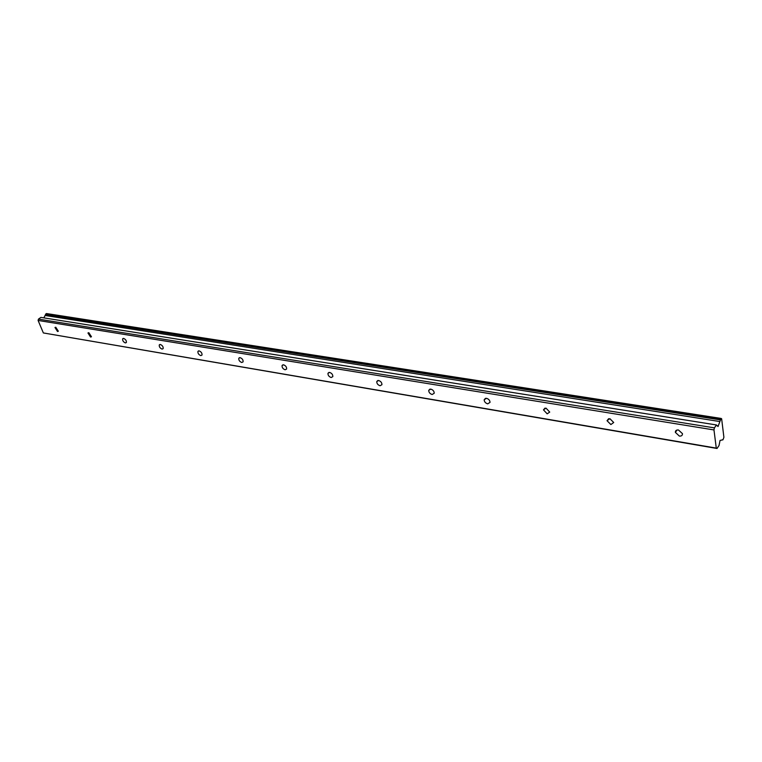 <?xml version="1.0" encoding="UTF-8"?>
<svg xmlns="http://www.w3.org/2000/svg" width="762" height="762" viewBox="0 0 762 762"><rect width="100%" height="100%" fill="white"/><g stroke="black" fill="none" stroke-linecap="round" stroke-linejoin="round"><path stroke-width="1.14" d="M55.759 327.222L54.969 327.498L57.541 331.518L58.341 331.232L55.759 327.222M678.475 429.987C676.38 429.816 675.342 430.606 675.351 432.359L679.342 436.074C681.447 436.255 682.485 435.454 682.476 433.673L678.475 429.987M609.857 418.662L607.028 420.7L610.876 424.558L613.715 422.5L609.857 418.662M546.011 408.127L543.468 409.861L547.173 413.842L549.726 412.09L546.011 408.127M486.461 398.297L484.165 399.774C484.308 401.803 485.499 403.165 487.737 403.85L490.033 402.365C489.88 400.336 488.69 398.974 486.461 398.297M430.778 389.106L428.72 390.354C428.777 392.392 429.92 393.773 432.149 394.506L434.216 393.259C434.159 391.211 433.007 389.83 430.778 389.106M378.609 380.495L376.771 381.543C376.742 383.572 377.847 384.972 380.067 385.743L381.924 384.696C381.933 382.667 380.829 381.267 378.609 380.495M329.632 372.418L327.974 373.294C327.889 375.304 328.946 376.714 331.156 377.523L332.813 376.638C332.889 374.628 331.822 373.218 329.632 372.418M283.55 364.808L282.064 365.541C281.93 367.532 282.95 368.941 285.131 369.78L286.617 369.046C286.75 367.055 285.721 365.646 283.55 364.808M240.116 357.645L238.792 358.264C238.62 360.207 239.601 361.617 241.754 362.493L243.088 361.864C243.259 359.921 242.268 358.511 240.116 357.645M199.12 350.882L197.93 351.396C197.729 353.301 198.682 354.701 200.797 355.606L201.997 355.073C202.197 353.168 201.235 351.768 199.12 350.882M160.353 344.481L159.277 344.919C159.058 346.786 159.982 348.167 162.058 349.091L163.144 348.644C163.363 346.777 162.43 345.396 160.353 344.481M123.644 338.423L122.672 338.795C122.434 340.614 123.339 341.986 125.378 342.919L126.359 342.538C126.587 340.728 125.682 339.347 123.644 338.423M88.821 332.68L87.944 332.994L90.583 337.071L91.469 336.747L88.821 332.68M716.28 448.113L717.013 448.475L719.023 445.541L720.061 440.407L722.947 439.826L723.9 437.293L721.633 418.738L721.043 418.424L718.042 426.53L716.451 424.958L714.413 427.873L713.975 429.939L716.28 448.113L43.358 332.946L38.1 320.459L713.975 429.939M43.358 332.946L717.013 448.475M716.451 424.958L40.9 317.402L38.452 319.116L38.1 320.459M721.043 418.424L46.406 313.525L43.748 317.849M38.452 319.116L714.413 427.873M44.958 315.458L719.719 421.519M722.7 439.874L722.224 439.798M45.482 314.411L720.242 419.862M45.663 314.049L720.423 419.3M718.28 426.025L717.023 425.825M675.351 432.359L677.075 430.006M607.028 420.7L608.657 418.671M543.468 409.861L544.963 408.127M484.165 399.774L485.527 398.297M428.72 390.354L429.939 389.115M376.771 381.543L377.838 380.505M327.974 373.294L328.917 372.428M282.064 365.541L282.892 364.817M238.792 358.264L239.506 357.654M197.93 351.396L198.558 350.891M159.277 344.919L159.83 344.491M122.672 338.795L123.149 338.433"/></g></svg>
